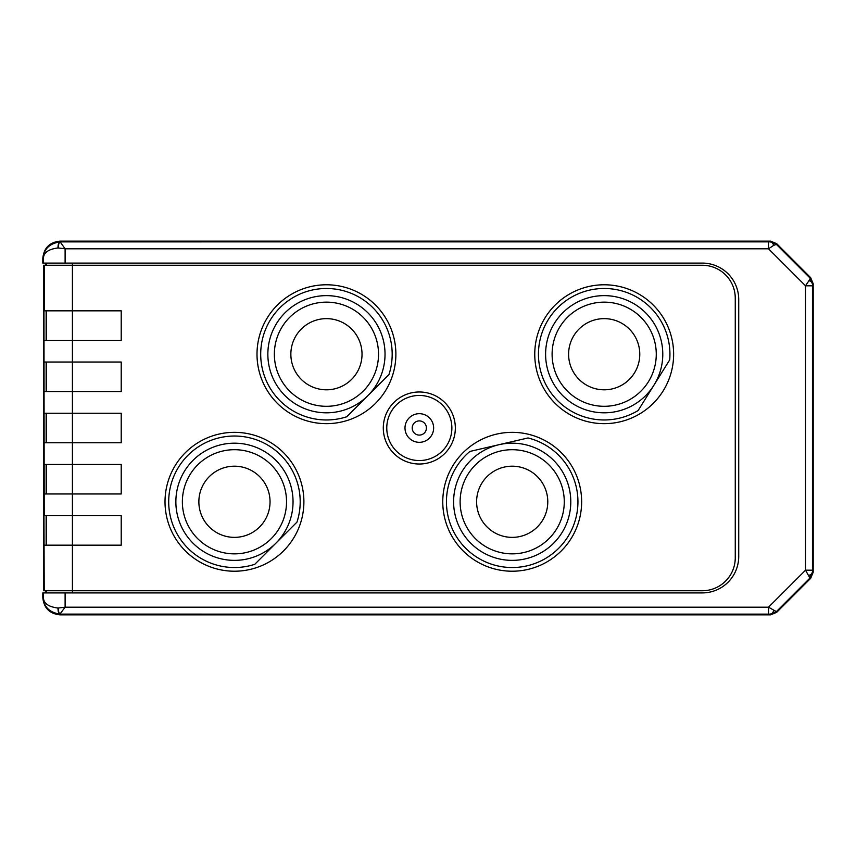 <?xml version="1.0" encoding="UTF-8"?>
<svg xmlns="http://www.w3.org/2000/svg" width="856" height="856" viewBox="0 0 856 856"><rect width="100%" height="100%" fill="white"/><g stroke="black" fill="none" stroke-linecap="round" stroke-linejoin="round"><path stroke-width="1.28" d="M419.322 435.094A7.094 7.094 0 0 0 426.416 428A7.094 7.094 0 0 0 419.322 420.906A7.094 7.094 0 0 0 412.218 428A7.094 7.094 0 0 0 419.322 435.094M419.322 442.317A14.317 14.317 0 0 0 433.639 428A14.317 14.317 0 0 0 419.322 413.683A14.317 14.317 0 0 0 404.995 428A14.317 14.317 0 0 0 419.322 442.317M419.322 460.549A32.549 32.549 0 0 0 451.872 428A32.549 32.549 0 0 0 419.322 395.451A32.549 32.549 0 0 0 386.773 428A32.549 32.549 0 0 0 419.322 460.549M455.339 428A36.016 36.016 0 0 0 419.322 391.984A36.016 36.016 0 0 0 383.295 428A36.016 36.016 0 0 0 419.322 464.016A36.016 36.016 0 0 0 455.339 428M326.446 423.656A69.432 69.432 0 0 0 395.879 354.224A69.432 69.432 0 0 0 326.446 284.781A69.432 69.432 0 0 0 257.003 354.224A69.432 69.432 0 0 0 326.446 423.656M512.198 571.22A69.432 69.432 0 0 0 581.641 501.776A69.432 69.432 0 0 0 512.198 432.344A69.432 69.432 0 0 0 442.766 501.776A69.432 69.432 0 0 0 512.198 571.22M604.186 423.656A69.432 69.432 0 0 0 673.629 354.224A69.432 69.432 0 0 0 604.186 284.781A69.432 69.432 0 0 0 534.754 354.224A69.432 69.432 0 0 0 604.186 423.656M234.448 571.22A69.432 69.432 0 0 0 303.891 501.776A69.432 69.432 0 0 0 234.448 432.344A69.432 69.432 0 0 0 165.015 501.776A69.432 69.432 0 0 0 234.448 571.22M44.212 545.176L121.22 545.176L121.22 515.665L43.966 515.665L44.212 590.747L43.667 590.747L43.667 265.253L43.667 590.747M43.667 265.253L702.273 265.253A32.977 32.977 0 0 1 735.261 298.241L735.261 557.759A32.977 32.977 0 0 1 702.273 590.747L44.212 590.747M44.212 340.335L121.22 340.335L121.22 310.824L43.966 310.824L44.212 515.665M44.212 391.545L121.22 391.545L121.22 362.035L44.212 362.035M44.212 442.755L121.22 442.755L121.22 413.245L44.212 413.245M44.212 493.966L121.22 493.966L121.22 464.455L44.212 464.455M46.138 310.824L46.138 340.335M46.138 362.035L46.138 391.545M46.138 413.245L46.138 442.755M46.138 464.455L46.138 493.966M46.138 515.665L46.138 545.176M388.966 374.554L346.766 416.754A65.752 65.752 0 0 1 279.955 307.732A65.752 65.752 0 0 1 388.966 374.554L367.866 395.654M357.573 405.947L346.766 416.754M367.866 312.793A58.583 58.583 0 0 0 285.016 312.793A58.583 58.583 0 0 0 285.016 395.654A58.583 58.583 0 0 0 367.866 395.654A58.583 58.583 0 0 0 367.866 312.793M363.265 317.394A52.077 52.077 0 0 0 289.617 317.394A52.077 52.077 0 0 0 289.617 391.053A52.077 52.077 0 0 0 363.265 391.053A52.077 52.077 0 0 0 363.265 317.394M351.602 329.057A35.588 35.588 0 0 0 301.28 329.057A35.588 35.588 0 0 0 301.28 379.39A35.588 35.588 0 0 0 351.602 379.39A35.588 35.588 0 0 0 351.602 329.057M498.962 444.703L528.024 437.962A65.752 65.752 0 0 1 527.061 565.827A65.752 65.752 0 0 1 469.891 451.444L498.962 444.703M513.151 441.418L528.024 437.962M455.125 515.012A58.583 58.583 0 0 0 525.434 558.85A58.583 58.583 0 0 0 569.272 488.541A58.583 58.583 0 0 0 498.962 444.703A58.583 58.583 0 0 0 455.125 515.012M461.47 513.547A52.077 52.077 0 0 0 523.968 552.505A52.077 52.077 0 0 0 562.927 490.007A52.077 52.077 0 0 0 500.428 451.048A52.077 52.077 0 0 0 461.47 513.547M477.53 509.823A35.588 35.588 0 0 0 520.245 536.445A35.588 35.588 0 0 0 546.866 493.741A35.588 35.588 0 0 0 504.163 467.109A35.588 35.588 0 0 0 477.53 509.823M653.909 385.221L638.127 410.538A65.752 65.752 0 0 1 548.396 319.438A65.752 65.752 0 0 1 669.692 359.895L653.909 385.221M646.205 397.58L638.127 410.538M635.184 304.501A58.583 58.583 0 0 0 554.474 323.226A58.583 58.583 0 0 0 573.199 403.936A58.583 58.583 0 0 0 653.909 385.221A58.583 58.583 0 0 0 635.184 304.501M631.739 310.033A52.077 52.077 0 0 0 559.995 326.671A52.077 52.077 0 0 0 576.634 398.415A52.077 52.077 0 0 0 648.388 381.776A52.077 52.077 0 0 0 631.739 310.033M623.018 324.028A35.588 35.588 0 0 0 573.991 335.392A35.588 35.588 0 0 0 585.365 384.419A35.588 35.588 0 0 0 634.392 373.045A35.588 35.588 0 0 0 623.018 324.028M275.878 543.207L254.778 564.307A65.752 65.752 0 0 1 187.956 455.285A65.752 65.752 0 0 1 296.979 522.106L275.878 543.207M265.585 553.5L254.778 564.307M275.878 460.346A58.583 58.583 0 0 0 193.028 460.346A58.583 58.583 0 0 0 193.028 543.207A58.583 58.583 0 0 0 275.878 543.207A58.583 58.583 0 0 0 275.878 460.346M271.277 464.947A52.077 52.077 0 0 0 197.629 464.947A52.077 52.077 0 0 0 197.629 538.606A52.077 52.077 0 0 0 271.277 538.606A52.077 52.077 0 0 0 271.277 464.947M259.614 476.61A35.588 35.588 0 0 0 209.292 476.61A35.588 35.588 0 0 0 209.292 526.943A35.588 35.588 0 0 0 259.614 526.943A35.588 35.588 0 0 0 259.614 476.61M43.41 592.908L43.41 597.509C43.538 603.309 48.396 606.818 58.005 608.06L65.11 607.193L59.899 614.137C49.22 612.372 43.731 606.829 43.41 597.509L42.8 597.509L42.8 592.908L702.273 592.908A36.455 36.455 0 0 0 738.728 556.464L738.728 299.536A36.455 36.455 0 0 0 702.273 263.092L65.11 263.092L65.11 248.807L58.005 247.94C48.396 249.182 43.538 252.691 43.41 258.491C43.699 249.214 49.188 243.671 59.899 241.863A6.078 1.99 89.3 0 0 58.005 247.94M42.8 597.509C43.827 608.049 49.616 613.838 60.155 614.865L770.55 614.865L770.24 614.137L776.381 611.612L776.681 612.329L770.55 614.865M770.55 241.135L776.681 243.671L776.381 244.388L770.24 241.863L770.55 241.135L60.155 241.135C49.616 242.162 43.827 247.951 42.8 258.491L42.8 263.092L65.11 263.092M773.685 245.362L768.528 248.807L768.528 241.863L770.24 241.863A6.944 3.98 89.7 0 1 773.685 245.362L776.381 244.388L809.937 277.943L812.472 284.085L812.462 285.808L805.517 285.808L805.517 570.192L812.462 570.192L812.472 571.915L813.2 572.215L810.653 578.356L809.937 578.057L776.381 611.612L768.528 607.193L805.517 570.192L809.937 578.057L812.472 571.915A6.944 3.98 179.7 0 1 808.963 575.35M776.681 612.329L810.653 578.356M808.963 280.65L810.653 277.644L813.2 283.785L812.472 284.085A6.944 3.98 0.3 0 0 808.963 280.65L805.517 285.808L768.528 248.807L65.11 248.807L60.155 241.884A6.078 1.926 91.4 0 0 58.229 247.94M810.653 277.644L776.681 243.671M813.2 572.215L813.2 283.785M65.11 592.908L65.11 607.193L768.528 607.193L768.528 614.137L770.24 614.137A6.944 3.98 -89.7 0 0 773.685 610.638M58.005 608.06A6.078 1.99 90.7 0 0 59.899 614.137L60.155 614.865M768.528 241.863L60.155 241.884L60.155 241.135M58.229 608.06A6.078 1.926 88.6 0 0 60.155 614.116L768.528 614.137M45.839 265.253L45.839 263.092M45.839 592.908L45.839 590.747M72.418 263.092L72.418 592.908M44.212 265.253L44.212 310.824M46.385 545.176L46.385 515.665M43.41 263.092L43.41 258.491L42.8 258.491M812.462 285.808L812.462 570.192M46.385 265.253L46.385 263.092M46.385 592.908L46.385 590.747M46.385 340.335L46.385 310.824M46.385 391.545L46.385 362.035M46.385 442.755L46.385 413.245M46.385 493.966L46.385 464.455"/></g></svg>
